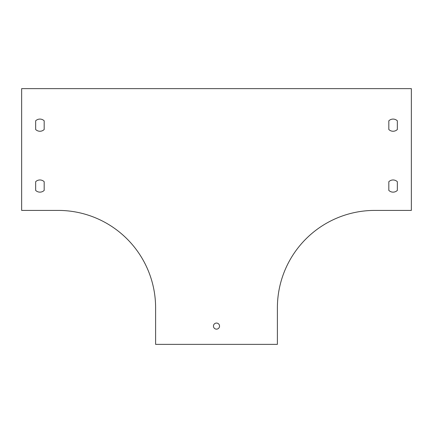 <?xml version="1.0" encoding="UTF-8"?>
<svg xmlns="http://www.w3.org/2000/svg" width="433" height="433" viewBox="0 0 433 433"><rect width="100%" height="100%" fill="white"/><g stroke="black" fill="none" stroke-linecap="round" stroke-linejoin="round"><path stroke-width="0.65" d="M21.65 210.411L58.184 210.411A97.425 97.425 0 0 1 155.609 307.836L155.609 344.37L277.391 344.37L277.391 307.836A97.425 97.425 0 0 1 374.816 210.411L411.35 210.411L411.35 88.63L21.65 88.63L21.65 210.411M388.823 129.51L388.823 120.818A6.089 6.089 0 0 1 397.342 120.818L397.342 129.51A6.089 6.089 0 0 1 388.823 129.51A6.089 6.089 0 0 0 397.342 129.51L397.342 120.818A6.089 6.089 0 0 0 388.823 120.818L388.823 129.51M388.823 190.401L388.823 181.708A6.089 6.089 0 0 1 397.342 181.708L397.342 190.401A6.089 6.089 0 0 1 388.823 190.401L388.823 181.708M35.658 190.401L35.658 181.708A6.089 6.089 0 0 1 44.182 181.708L44.182 190.401A6.089 6.089 0 0 1 35.658 190.401L35.658 181.708A6.089 6.089 0 0 1 44.182 181.708L44.182 190.401M35.658 129.51L35.658 120.818A6.089 6.089 0 0 1 44.182 120.818L44.182 129.51A6.089 6.089 0 0 1 35.658 129.51A6.089 6.089 0 0 0 44.182 129.51L44.182 120.818A6.089 6.089 0 0 0 35.658 120.818L35.658 129.51M213.453 326.103A3.047 3.047 0 0 1 218.021 323.467A3.047 3.047 0 0 1 218.021 328.739A3.047 3.047 0 0 1 213.453 326.103M397.342 190.401L397.342 181.708"/></g></svg>
